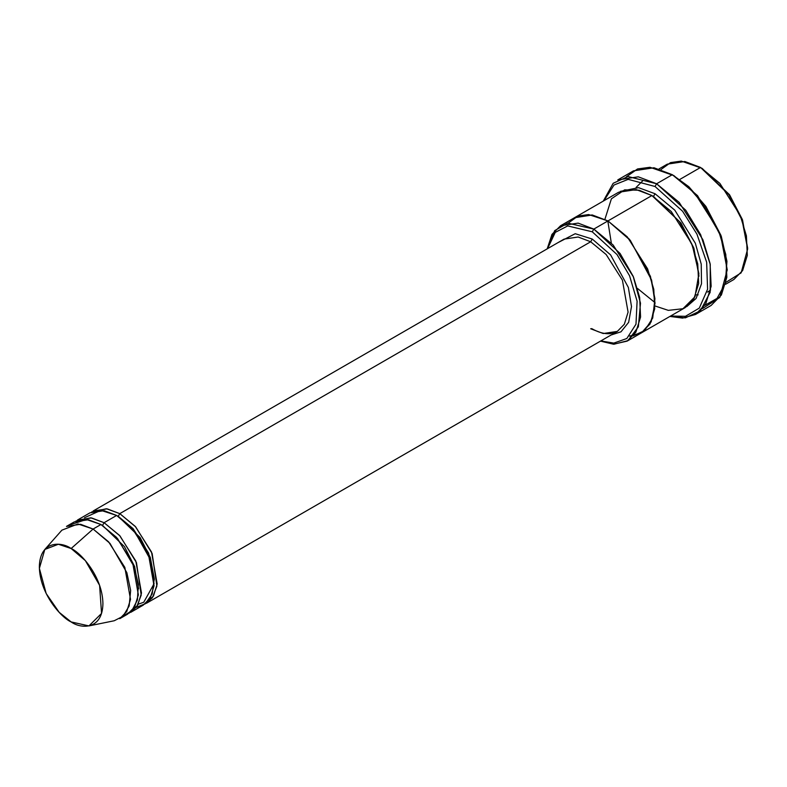 <?xml version="1.0" encoding="UTF-8"?>
<svg xmlns="http://www.w3.org/2000/svg" width="787" height="787" viewBox="0 0 787 787"><rect width="100%" height="100%" fill="white"/><g stroke="black" fill="none" stroke-linecap="round" stroke-linejoin="round"><path stroke-width="1.18" d="M118.188 516.37L117.45 515.918L118.227 516.351L119.791 513.636L135.256 526.395L151.507 551.982L157.184 583.984L153.445 596.113L144.818 604.101L152.412 597.726L156.898 586.059L152.157 553.546L135.679 526.867L119.791 513.636L590.683 241.766L606.157 254.535L622.409 280.113L628.085 312.114L624.337 324.244L617.323 331.406L624.337 324.244L628.085 312.114L622.409 280.113L606.157 254.535L590.683 241.766L578.13 237.005L564.053 239.13L578.13 237.005L590.683 241.766L592.257 239.051L575.218 233.709L557.845 242.711L575.218 233.709L592.257 239.051L610.623 254.919L628.36 287.462L631.499 306.566L628.646 322.326L620.992 331.809L611.125 334.987L620.992 331.809L628.646 322.326L631.499 306.566L628.36 287.462L610.623 254.919L592.257 239.051L590.683 241.766L119.791 513.636L118.227 516.351L133.042 528.589L148.625 553.104L154.055 583.767L143.755 602.252L138.286 604.19M727.247 269.862L720.971 235.421L705.9 206.42L688.822 186.706L672.305 174.704L687.69 186.125L705.27 206.42L720.784 236.277L727.247 269.862L719.8 297.447L702.506 308.573M655.04 186.489L682.595 211.25L696.928 234.113L706.647 262.209L707.592 289.223L699.289 308.111L685.467 316.305L670.583 316.04L685.467 316.305L699.289 308.111L707.592 289.223L706.647 262.209L696.928 234.113L682.595 211.25L655.04 186.489L628.154 179.357L614.017 185.014L603.983 200.695L614.017 185.014L628.154 179.357L655.04 186.489L656.614 183.765L655.04 186.489M669.904 316.433L685.418 317.85L700.4 310.796L710.159 292.311L710.248 264.462L700.637 234.683L685.703 210.178L656.614 183.765L679.171 202.387L702.87 239.691L710.09 263.547L711.143 286.36L705.683 304.057L695.462 314.485L682.624 318.096L669.904 316.433M592.257 231.801L617.018 254.555L629.551 275.765L637.096 301.195L635.985 324.195L626.816 338.518L613.781 343.102L600.825 340.928L613.781 343.102L626.816 338.518L635.985 324.195L637.096 301.195L629.551 275.765L617.018 254.555L592.257 231.801L567.732 225.918L555.258 232.381L547.555 248.653L555.258 232.381L567.732 225.918L592.257 231.801L593.831 229.086L592.257 231.801M600.491 341.125L613.919 344.224L627.898 340.653L638.355 326.831L640.5 303.211L633.151 276.247L620.067 253.453L593.831 229.086L613.162 245.032L633.476 277.014L639.664 297.456L640.569 317.013L635.886 332.183L627.121 341.125L613.506 344.214L600.491 341.125M747.65 249.017L742.298 219.376L729.441 194.645L700.558 167.454L728.811 194.645L742.111 220.232L747.65 249.017L741.138 272.853L726.067 282.258M725.614 284.264L733.858 279.503L742.623 270.561L747.306 255.391L746.401 235.834L740.213 215.382L719.898 183.41L700.558 167.454L679.83 179.426L700.558 167.454L684.867 161.502L667.268 164.158L659.024 168.92M88.941 625.911L114.213 620.756L122.998 616.28L129.166 605.97L130.642 590.457L126.855 572.68L109.993 543.404L93.112 529.041L108.576 541.8L124.828 567.388L130.504 599.389L126.756 611.519L119.742 618.68L127.592 614.145L134.607 606.993L138.355 594.854L132.678 562.853L116.427 537.275L100.952 524.506L93.112 529.041L71.135 548.529L85.38 560.639L99.605 585.341L101.553 613.427L88.941 625.911L71.135 621.927C80.431 628.774 102.487 630.495 102.92 603.58C102.487 576.163 80.431 552.415 71.135 548.529C61.839 541.682 39.783 539.961 39.35 566.876C39.783 594.293 61.839 618.031 71.135 621.927L59.182 612.335L46.177 593.536L39.38 568.371L44.81 549.464L58.366 544.25L71.135 548.529L93.112 529.041L77.972 523.965L61.907 530.153L44.81 549.464M84.484 517.738L100.893 510.34L116.653 515.446L104.1 522.696L119.565 535.465L135.817 561.042L141.493 593.044L137.745 605.183L129.117 613.162L136.722 606.787L141.207 595.12L136.456 562.607L119.988 535.927L104.1 522.696L102.526 525.421L124.435 546.621L134.636 566.581L138.62 588.833L134.636 566.581L124.435 546.621L102.526 525.421L104.1 522.696L90.731 517.807L75.936 521.043M101.749 524.978L102.526 525.421L101.749 524.978M70.682 524.644L86.393 519.479L100.952 524.506L117.509 538.495L134.262 566.896L138.355 584.387L137.42 599.999L131.793 610.791L123.382 615.906M564.053 239.13L93.151 510.999L107.239 508.874L119.791 513.636L106.422 508.746L91.636 511.983M695.462 314.485L711.153 305.425L721.384 294.987L726.844 277.299L725.781 254.476L718.561 230.621L694.862 193.317L672.305 174.704L656.614 183.765L672.305 174.704L653.997 167.759L633.466 170.858L617.765 179.918L638.296 176.819L656.614 183.765L628.006 176.534L613.181 183.282L603.304 201.088M655.04 193.74L653.476 196.455L681.03 223.095L693.898 248.18L698.984 276.188L693.898 248.18L681.03 223.095L653.476 196.455L655.04 193.74L638.532 187.66L620.215 191.408L638.532 187.66L655.04 193.74L674.793 210.159L695.334 243.232L701.227 264.147L701.512 283.753L696.092 298.46L686.736 306.625L696.092 298.46L701.512 283.753L701.227 264.147L695.334 243.232L674.793 210.159L655.04 193.74M652.698 196.012L653.476 196.455L652.698 196.012M607.957 221.845L611.322 243.075M637.539 288.485L654.253 302.021M604.908 219.278L611.401 198.806L624.622 189.854L639.182 190.228L651.902 195.55L593.831 229.086L607.957 220.921L627.288 236.877L647.603 268.849L653.79 289.301L654.695 308.858L650.013 324.028L641.248 332.97L650.013 324.028L654.695 308.858L653.79 289.301L647.603 268.849L627.288 236.877L607.957 220.921L651.902 195.55L636.211 189.598L618.602 192.254L574.658 217.625L592.257 214.969L607.957 220.921L592.119 214.949L574.382 217.783L592.257 214.969L607.957 220.921L629.285 239.14L650.426 276.326L654.932 298.735L652.708 318.037L644.632 330.57L633.427 335.734L629.492 336.088L641.553 332.793L651.154 321.883L655.04 303.172L651.597 280.074L630.269 240.301L607.957 220.921L588.646 214.556L577.924 216.081L568.352 223.016M627.121 341.125L640.972 333.127M641.248 332.97L685.202 307.599L693.967 298.647L698.649 283.487L697.744 263.93L691.547 243.478L671.232 211.506L651.902 195.55L679.211 221.393L692.442 245.652L698.895 273.66L694.98 296.748L682.959 308.73L668.311 310.363L654.941 305.936M130.731 612.335L143.293 605.085L150.307 597.933L154.045 585.794L148.369 553.792L132.118 528.215L116.653 515.446L104.1 510.684L90.013 512.809L77.46 520.059L91.538 517.935L104.1 522.696L116.653 515.446L133.908 530.241L150.868 560.501L154.282 578.583L152.176 593.929L145.408 603.649L136.259 607.407M547.211 248.849L551.972 234.369L560.531 225.78L578.13 223.124L593.831 229.086L567.732 223.124L554.678 230.64L547.211 248.849M626.413 176.78L637.568 168.939L649.983 167.287L673.879 175.609L697.508 195.619L721.295 236.336L726.942 261.274L725.319 283.34L717.055 298.381L704.936 305.277M154.321 579.773L150.337 557.521L140.135 537.56L118.227 516.351M66.472 526.405L80.549 524.28L93.112 529.041L100.952 524.506L88.4 519.745L74.322 521.87L66.472 526.405M660.982 169.53L670.554 162.604L681.276 161.089L702.132 168.369L729.687 195.009L742.554 220.085L747.64 248.102M617.323 331.406L603.245 333.531L590.683 328.769L591.794 328.651C598.641 332.537 604.869 334.18 610.456 333.59L617.323 331.406L146.431 603.275M698.167 294.85L695.826 294.889M636.132 187.395L642.576 180.99M560.531 225.78L574.658 217.625M707.631 292.075L710.631 289.96"/></g></svg>
